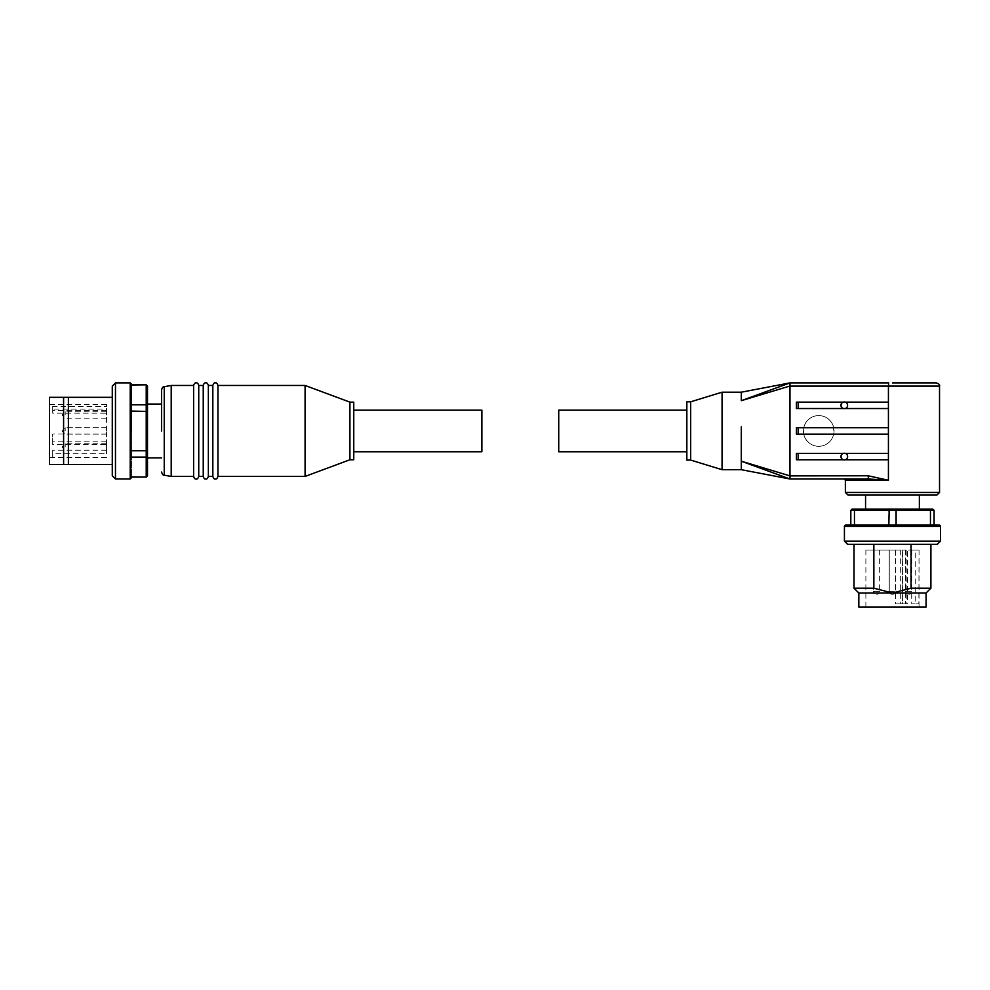 <?xml version="1.0" encoding="UTF-8"?>
<svg xmlns="http://www.w3.org/2000/svg" width="990" height="990" viewBox="0 0 990 990"><rect width="100%" height="100%" fill="white"/><g stroke="black" fill="none" stroke-linecap="round" stroke-linejoin="round"><path stroke-width="0.74" stroke-dasharray="4.95 3.71" d="M212.838 476.425L212.838 385.469M203.235 476.425L203.235 385.469M193.619 476.425L193.619 385.469M161.593 430.947L161.593 389.85L161.593 430.947M131.484 430.947L131.484 384.182L131.484 430.947M198.743 476.425L198.743 385.469M208.358 476.425L208.358 385.469M217.961 476.425L217.961 385.469M305.081 385.469L305.081 476.425M349.916 402.126L349.916 459.768M353.764 402.126L353.764 459.768M481.87 410.132L481.87 451.762M171.208 476.425L171.208 385.469M147.498 430.947L147.498 404.044L147.498 430.947M147.498 475.782L146.223 477.069M115.471 478.987L115.471 382.907M112.278 475.782L112.278 386.112M112.278 430.947L112.278 397.312L112.278 430.947M112.278 464.57L63.595 464.57L63.595 397.312L112.278 397.312M68.397 464.57L68.397 397.312M49.5 464.57L49.5 397.312M106.512 457.355L52.705 457.355L52.705 453.717L106.512 453.717L106.512 444.659L52.705 444.659L52.705 433.979L106.512 433.979L106.512 430.947L106.512 453.717M106.512 430.947L106.512 409.093L52.705 409.093L52.705 406.346L106.512 406.346L106.512 404.365L106.512 430.947M106.512 446.96L106.512 443.755L106.512 446.96M106.512 414.934L106.512 411.729L106.512 414.934M353.764 430.947L353.764 451.762L353.764 430.947M147.498 475.67L147.498 386.112M147.498 386.224L146.223 384.974L131.484 384.974L131.484 404.811L146.223 404.811L146.223 384.825M147.498 405.764L146.223 404.811L146.223 411.11L131.484 411.11L131.484 450.784L146.223 450.784L146.223 411.11L147.498 411.407M147.498 450.487L146.223 450.784L146.223 457.083L131.484 457.083L131.484 476.92L146.223 476.92L146.223 457.083L147.498 456.118M131.484 476.92L131.484 384.974M131.484 450.784L131.484 457.083M131.484 404.811L131.484 411.11M49.5 430.947L49.5 404.365L49.5 430.947M52.705 409.093L52.705 413.177L106.512 413.177L106.512 409.093M106.512 444.659L106.512 433.979M106.512 413.177L106.512 406.346M106.512 441.132L52.705 441.132L52.705 433.979M52.705 441.132L52.705 444.659M106.512 450.19L52.705 450.19L52.705 453.717M52.705 450.19L52.705 457.355M106.512 410.429L52.705 410.429L52.705 406.346M52.705 410.429L52.705 413.177M939.535 492.438L845.373 492.438M936.973 495L847.935 495M843.245 408.524L845.287 408.524A3.366 3.354 90 0 0 845.287 402.126L796.381 402.126L796.381 408.524L888.414 408.524L845.287 408.524L888.414 408.524L888.414 402.126L843.245 402.126A3.366 3.354 90 0 0 843.245 408.524L796.381 408.524M844.322 408.684L844.322 408.684A3.366 3.354 -90 0 0 847.762 405.318A3.366 3.354 -90 0 1 844.408 408.684A3.366 3.354 -90 0 1 841.054 405.318A3.366 3.354 -90 0 1 844.408 401.965A3.366 3.354 -90 0 1 847.762 405.318A3.366 3.354 -90 0 0 844.359 401.965L844.322 401.965M796.43 453.371L845.287 453.371A3.366 3.354 -90 0 1 845.287 459.768L796.381 459.768L888.414 459.768L888.414 453.371L796.381 453.371L796.381 459.768M844.322 459.929L844.322 459.929A3.366 3.354 -90 0 0 847.762 456.563A3.366 3.354 -90 0 1 844.408 459.929A3.366 3.354 -90 0 1 841.054 456.563A3.366 3.354 -90 0 1 844.408 453.21A3.366 3.354 -90 0 1 847.762 456.563A3.366 3.354 -90 0 0 844.359 453.21L844.322 453.21M796.381 453.371L843.245 453.371A3.366 3.354 90 0 0 843.245 459.768M803.707 427.742L803.707 434.152A15.37 15.32 90 0 0 833.667 434.152L833.667 427.742A15.37 15.32 90 0 0 803.707 427.742L796.381 427.742L796.381 434.152L803.707 434.152M834.063 430.947A15.37 15.32 -90 0 1 818.742 446.317A15.37 15.32 -90 0 1 803.435 430.947A15.37 15.32 -90 0 1 818.742 415.577A15.37 15.32 -90 0 1 834.063 430.947M892.46 509.095L919.363 509.095L889.206 509.095L888.822 510.37L896.099 510.37L896.099 525.108L930.452 525.108L930.452 510.37L896.099 510.37L895.715 509.095L865.557 509.095L892.46 509.095M895.715 509.095L932.815 509.095L934.09 510.37L934.09 525.108L888.822 525.108L888.822 510.37L854.457 510.37L854.457 525.108L888.822 525.108L850.818 525.108L850.818 510.37L854.457 510.37L855.36 509.095L852.105 509.095L850.818 510.37M686.85 410.132L686.85 451.762L686.85 410.132M940.5 541.122L844.421 541.122M937.295 544.327L847.626 544.327M873.848 544.327L911.06 544.327L854.024 544.327L873.848 544.327L873.848 588.196L892.46 592.998L858.825 592.998M873.848 588.196L854.024 588.196M926.083 592.998L892.46 592.998L911.06 588.196L911.06 544.327L930.897 544.327L911.06 544.327M926.083 607.093L858.825 607.093M892.46 550.081L865.879 550.081L895.665 550.081L892.46 550.081L895.665 550.081L892.46 550.081L895.492 550.081L895.492 603.888L906.172 603.888L906.172 550.081L915.23 550.081L915.23 603.888L918.869 603.888L919.042 550.081L907.607 550.081L907.607 603.888L902.534 603.888L902.534 550.081L892.46 550.081M876.447 550.081L879.652 550.081L876.447 550.081M908.474 550.081L911.679 550.081L908.474 550.081M873.242 550.081L873.242 591.401L879.652 591.401L873.242 591.401A2.883 2.883 0 0 0 876.125 594.285L876.769 594.285L876.125 594.285M879.652 550.081L879.652 591.401A2.883 2.883 0 0 1 876.769 594.285M905.268 550.081L905.268 591.401L911.679 591.401L905.268 591.401A2.883 2.883 0 0 0 908.152 594.285L908.795 594.285L908.152 594.285M911.679 550.081L911.679 591.401A2.883 2.883 0 0 1 908.795 594.285M889.255 591.401A2.883 2.883 0 0 0 892.139 594.285L889.255 591.401L895.665 591.401A2.883 2.883 0 0 1 892.782 594.285L895.665 591.401L889.255 591.401L892.46 591.401L889.255 591.401L889.255 550.081L889.255 591.401M833.667 434.152L796.43 434.152M796.43 427.742L888.414 427.742L888.414 434.152L833.605 434.152M845.373 480.261L888.426 480.261L868.156 475.782L868.44 478.987C836.439 478.987 836.439 478.987 868.44 478.987C836.439 478.987 836.439 478.987 868.44 478.987L789.971 478.987L741.287 461.204L741.287 460.103M868.156 475.782L789.971 475.782L789.958 382.907L888.698 382.907L888.426 386.112L939.535 386.112M789.971 386.112L888.426 386.112L888.426 480.261L868.44 478.987M796.43 402.126L843.294 402.126M845.336 402.126L888.414 402.126L845.336 402.126M843.294 408.524L796.43 408.524M843.294 459.768L796.43 459.768M892.46 495L865.557 495L892.46 495M796.381 402.126L798.113 402.126L798.113 408.524M843.245 402.126L798.113 402.126M796.381 434.152L803.608 434.152M796.381 427.742L798.113 427.742L798.113 434.152M803.608 427.742L798.113 427.742M789.971 475.782L741.287 461.204L741.312 469.693M741.287 435.043L741.287 426.839M789.958 382.907L741.287 400.69L789.958 386.013M722.069 469.693L722.069 392.189M741.312 392.189L741.287 400.69M889.206 509.095L855.36 509.095M690.686 460.09L690.686 401.804M929.561 509.095L930.452 510.37L934.09 510.37M686.85 460.09L686.85 401.804M850.818 525.108L854.457 525.108M888.822 525.108L896.099 525.108M930.452 525.108L934.09 525.108M845.695 525.108L939.213 525.108M558.731 451.762L558.731 410.132M930.897 588.196L911.06 588.196M892.46 607.093L919.042 607.093L892.46 607.093M907.607 603.888L905.38 603.888L905.38 550.081L907.607 550.081M915.23 550.081L918.869 550.081M905.38 550.081L902.534 550.081M895.492 550.081L906.172 550.081M911.703 550.081L911.703 603.888L918.869 603.888M911.703 603.888L915.23 603.888M902.645 550.081L902.645 603.888L906.172 603.888M902.645 603.888L895.492 603.888M900.318 550.081L900.318 603.888L902.534 603.888M900.318 603.888L905.38 603.888M164.241 475.2L164.241 386.694M130.21 478.987L130.21 382.907M65.192 430.947L65.192 427.742L65.192 430.947M65.192 446.96L65.192 443.755L65.192 446.96M65.192 414.934L65.192 411.729L65.192 414.934M940.5 526.383L844.421 526.383M798.113 453.371L798.113 459.768M106.512 457.529L49.5 457.529M106.512 427.742L65.192 427.742L62.308 430.625L65.192 427.742L106.512 427.742M106.512 443.755L65.192 443.755L62.308 446.639M106.512 411.729L65.192 411.729L62.308 414.612M106.512 404.365L49.5 404.365M106.512 434.152L65.192 434.152L62.308 431.269L65.192 434.152L106.512 434.152M106.512 450.165L65.192 450.165L62.308 447.282M106.512 418.139L65.192 418.139L62.308 415.256M865.879 550.081L865.879 607.093M895.665 550.081L895.665 591.401L895.665 550.081M919.042 550.081L919.042 607.093"/><path stroke-width="1.49" d="M161.593 472.044C162.273 474.346 163.152 475.398 164.241 475.2L164.241 386.694L171.208 385.469L193.619 385.469C194.325 383.402 195.179 382.548 196.181 382.907C197.196 382.548 198.049 383.402 198.743 385.469L203.235 385.469C203.928 383.402 204.781 382.548 205.796 382.907C206.799 382.548 207.653 383.402 208.358 385.469L212.838 385.469L212.838 476.425C213.543 478.492 214.397 479.346 215.399 478.987C216.414 479.346 217.268 478.492 217.961 476.425L305.081 476.425L305.081 385.469L217.961 385.469L217.961 476.425M203.235 385.469L203.235 476.425C203.928 478.492 204.781 479.346 205.796 478.987C206.799 479.346 207.653 478.492 208.358 476.425L212.838 476.425M193.619 385.469L193.619 476.425C194.325 478.492 195.179 479.346 196.181 478.987C197.196 479.346 198.049 478.492 198.743 476.425L203.235 476.425M161.593 430.947L161.593 389.85L161.593 430.947M131.484 430.947L131.484 384.182L131.484 430.947M198.743 385.469L198.743 476.425M208.358 385.469L208.358 476.425M305.081 476.425L349.916 459.768L349.916 402.126L305.081 385.469M349.916 459.768L353.764 459.768L353.764 402.126L349.916 402.126M353.764 451.762L481.87 451.762L481.87 410.132L353.764 410.132M171.208 385.469L171.208 476.425L193.619 476.425M131.484 384.974L146.223 384.825L147.498 386.112L147.498 475.782L146.223 477.069L131.484 476.92M130.21 478.987L130.21 382.907L115.471 382.907L115.471 478.987L130.21 478.987L131.484 477.7M115.471 382.907L112.278 386.112L112.278 475.782L115.471 478.987M112.278 397.312L68.397 397.312L68.397 464.57L112.278 464.57M68.397 397.312L49.5 397.312L49.5 464.57L68.397 464.57M63.595 397.312L63.595 464.57M147.498 405.764L146.223 404.811L146.223 384.974L147.498 386.224M147.498 475.67L146.223 476.92L146.223 450.784L131.484 450.784M147.498 456.118L146.223 457.083L131.484 457.083M147.498 450.487L146.223 450.784L146.223 404.811L131.484 404.811M147.498 411.407L131.484 411.11M892.46 382.907L936.342 382.907L892.46 382.907M940.5 526.383A1.287 1.287 0 0 0 939.213 525.108L845.695 525.108A1.287 1.287 0 0 0 844.421 526.383L940.5 526.383L940.5 541.122L844.421 541.122L844.421 526.383M939.535 492.438L936.973 495L847.935 495L845.373 492.438L939.535 492.438L939.535 386.112L888.426 386.112L888.426 480.261L845.373 480.261L844.099 478.987M845.287 408.524A3.366 3.354 -90 0 0 845.287 402.126L888.414 402.126L888.414 408.524L845.287 408.524M845.336 408.524L843.294 408.524L845.336 408.524M843.294 402.126L796.43 402.126L796.43 408.524L843.294 408.524M843.245 408.524A3.366 3.354 90 0 1 843.245 402.126M844.359 401.965A3.366 3.354 -90 0 0 841.054 405.318A3.366 3.354 -90 0 0 844.359 408.684M847.626 456.563A3.366 3.354 90 0 1 845.287 459.768L888.414 459.768L888.414 453.371L845.287 453.371A3.366 3.354 90 0 1 847.626 456.563M843.294 459.768L843.245 459.768A3.366 3.354 90 0 1 843.245 453.371L843.294 453.371M844.359 453.21A3.366 3.354 -90 0 0 841.054 456.563A3.366 3.354 -90 0 0 844.359 459.929M690.686 401.804L690.686 460.09L686.85 460.09L686.85 401.804L690.686 401.804L722.069 392.189L722.069 469.693L741.312 469.693L741.287 435.043L741.287 461.204L789.958 475.881L868.156 475.782L888.426 480.261L868.44 478.987L868.156 475.782M741.287 426.839L741.287 435.043M741.287 400.69L741.312 392.189L789.958 382.907L789.958 386.013L741.287 400.69L789.958 382.907L888.698 382.907L888.426 386.112L789.971 386.112L789.971 475.782M722.069 392.189L741.312 392.189M690.686 460.09L722.069 469.693M686.85 410.132L558.731 410.132L558.731 451.762L686.85 451.762M844.421 541.122L847.626 544.327L937.295 544.327L940.5 541.122M911.06 544.327L911.06 588.196L892.46 592.998L858.825 592.998L854.024 588.196L873.848 588.196L873.848 544.327M873.848 588.196L892.46 592.998L926.083 592.998L926.083 607.093L858.825 607.093L858.825 592.998M798.163 427.742L888.414 427.742L888.414 434.152L798.163 434.152L798.163 427.742L796.43 427.742L796.43 434.152L798.163 434.152M843.245 459.768L796.43 459.768L796.43 453.371L843.245 453.371M741.312 469.693L789.971 478.987L789.958 475.881L789.958 478.987L868.44 478.987M789.958 478.987L741.287 461.204M855.36 509.095L854.457 510.37L850.818 510.37L852.105 509.095L932.815 509.095L934.09 510.37L930.452 510.37L930.452 525.108M889.206 509.095L888.822 525.108M896.099 525.108L896.099 510.37L854.457 510.37L854.457 525.108M929.561 509.095L930.452 510.37L896.099 510.37L895.715 509.095M850.818 510.37L850.818 525.108M934.09 525.108L934.09 510.37M911.06 588.196L930.897 588.196L930.897 544.327M798.163 408.524L798.163 402.126M798.163 459.768L798.163 453.371M130.21 382.907L131.484 384.182M212.838 385.469C213.543 383.402 214.397 382.548 215.399 382.907C216.414 382.548 217.268 383.402 217.961 385.469M161.593 404.044L147.498 404.044M164.241 475.2L171.208 476.425M164.241 386.694C163.152 386.496 162.273 387.536 161.593 389.85M161.593 457.85L147.498 457.85M146.223 384.825L131.484 384.825M146.223 477.069L131.484 477.069M939.535 386.112C939.993 384.85 938.916 383.786 936.342 382.907M919.363 495L919.363 509.095M845.373 492.438L845.373 480.261M865.557 495L865.557 509.095M854.024 544.327L854.024 588.196M926.083 592.998L930.897 588.196"/></g></svg>
